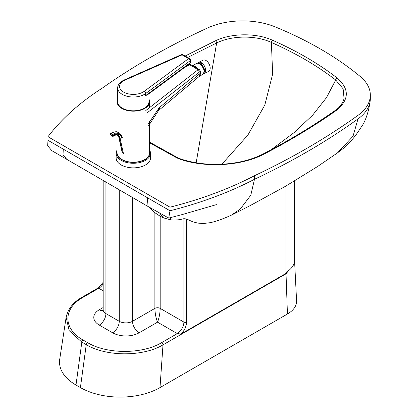 <?xml version="1.0" encoding="UTF-8"?>
<svg xmlns="http://www.w3.org/2000/svg" width="418" height="418" viewBox="0 0 418 418"><rect width="100%" height="100%" fill="white"/><g stroke="black" fill="none" stroke-linecap="round" stroke-linejoin="round"><path stroke-width="0.63" d="M66.128 317.257L69.205 330.68L81.829 342.096A1.876 1.082 -60 0 1 83.135 340.064C62.82 328.945 62.836 308.359 83.125 297.276A1.876 1.082 -120 0 0 82.189 297.182C73.385 302.068 68.035 308.756 66.133 317.257L59.727 359.208A56.273 32.489 0 0 0 75.992 385.03L80.413 387.585A56.273 32.489 0 0 0 159.995 387.585L287.432 314.012A31.261 18.047 0 0 0 296.576 300.72L294.533 260.158M170.001 207.187L47.992 136.743A314.148 181.37 180 0 1 102.488 87.973A698.003 402.989 180 0 1 207.532 27.99A56.273 32.489 180 0 1 275.284 26.914A352.802 203.686 180 0 1 360.243 76.499A56.273 32.489 180 0 1 370.327 95.053A56.273 32.489 180 0 1 357.996 115.347A698.003 402.989 180 0 1 254.478 175.722A314.148 181.37 180 0 1 170.001 207.187L170.001 210.761L168.71 218.091L146.99 205.896L147.659 197.86L170.001 210.761A314.148 181.37 0 0 0 217.642 195.781A314.148 181.37 0 0 0 254.478 179.296L250.8 195.206L240.183 209.152L231.368 215.15C222.611 219.147 215.442 221.671 209.857 222.721L203.263 223.515L197.813 223.097L192.933 221.874L186.543 219.011L183.889 218.651L183.889 322.079A1.876 1.082 0 0 0 186.543 322.079L186.543 219.011M187.64 57.465L216.644 42.981A1.876 0.972 -115.4 0 0 215.463 40.802L185.179 56.028M196.178 162.774L216.644 42.981C231.828 35.342 255.868 35.138 271.392 42.453A1.876 0.93 -66.2 0 1 272.526 40.248C256.328 32.808 231.306 33.012 215.463 40.802M221.895 164.222L247.89 135.056L264.808 105.038L272.64 74.174L271.392 42.453C295.839 53.248 317.278 65.767 335.706 80.005A1.876 1.228 -52.3 0 1 337.201 78.009C318.668 63.693 297.109 51.106 272.526 40.248M334.818 110.733A1.876 1.181 54.9 0 1 334.828 110.728A1.876 1.181 54.9 0 1 335.905 110.733C349.323 100.027 349.756 89.118 337.201 78.009M271.193 149.722L294.22 132.511L312.648 115.154L326.479 97.65L335.706 80.005L343.115 88.799L344.087 98.695M82.189 297.182L98.721 287.636L98.82 288.279A9.379 5.413 120 0 0 103.168 283.89M75.992 385.03L81.829 342.096L86.249 344.646C106.188 356.789 143.102 356.883 162.999 344.855A1.876 1.082 -120 0 0 161.672 342.624C142.475 354.339 106.82 354.349 87.561 342.619L83.135 340.064M148.787 206.926L154.879 212.725L160.183 216.237L160.183 308.39A3.752 2.168 0 0 0 154.879 308.39C155.041 313.406 155.924 317.999 157.534 322.173C159.138 317.999 160.026 313.406 160.183 308.39L183.889 322.079A9.379 5.413 -60 0 1 177.258 333.564L180.994 334.039L287.25 272.693L285.975 272.327A29.208 16.861 0 0 0 294.533 260.404L294.533 180.968M159.995 387.585L162.999 344.855L286.027 273.827L287.25 272.693M160.183 216.237L163.516 217.893L170.748 219.852C175.57 220.265 179.954 219.868 183.889 218.651M254.478 175.722L254.478 179.296A698.003 402.989 0 0 0 357.996 118.921A56.273 32.489 0 0 0 370.082 101.652A56.273 32.489 0 0 0 370.327 98.627L370.327 95.053M147.659 197.86L47.992 140.317L47.673 145.736L51.769 150.632L146.99 205.896M47.992 140.317L47.992 136.743M149.587 150.982A16.568 9.567 180 0 1 141.085 161.28A16.568 9.567 180 0 1 121.549 159.561A16.568 9.567 180 0 1 117.071 150.982M117.071 150.104A17.195 9.927 0 0 0 116.136 153.338A17.195 9.927 0 0 0 121.105 160.324A17.195 9.927 0 0 0 139.868 162.524A17.195 9.927 0 0 0 150.522 153.338A17.195 9.927 0 0 0 149.587 150.104M150.522 153.338L150.522 157.936A17.195 9.927 180 0 1 139.868 167.116A17.195 9.927 180 0 1 121.105 164.917A17.195 9.927 180 0 1 116.136 157.936L116.136 153.338M149.587 121.575L149.587 152.831A16.255 9.384 180 0 1 139.513 161.51A16.255 9.384 180 0 1 121.774 159.43A16.255 9.384 180 0 1 117.071 152.831L117.071 134.957M121.774 108.382A16.255 9.384 180 0 1 117.071 101.778A16.255 9.384 180 0 1 117.698 99.202A16.255 9.384 0 0 0 121.774 108.382A16.255 9.384 0 0 0 141.535 109.877A16.255 9.384 0 0 0 148.96 99.202A16.255 9.384 180 0 1 149.587 101.778A16.255 9.384 180 0 1 139.513 110.456A16.255 9.384 180 0 1 121.774 108.382M148.96 93.726L148.96 101.778A15.633 9.024 180 0 1 145.631 107.342A15.633 9.024 180 0 1 128.227 110.31A15.633 9.024 180 0 1 117.698 101.778L117.698 87.994A15.633 9.024 0 0 0 128.227 96.527A15.633 9.024 0 0 0 145.631 93.559A1.876 1.207 -126.4 0 0 144.158 91.359A13.757 7.942 180 0 1 123.55 92.049A13.757 7.942 180 0 1 124.956 80.162A1.876 0.93 -113.9 0 0 124.198 79.979C118.56 82.665 117.515 86.327 117.698 87.994M189.673 63.724A1.876 1.876 0 0 0 190.436 62.214L190.436 60.171A1.876 1.082 0 0 1 190.033 60.84L190.033 62.883A1.876 1.207 53.6 0 1 189.673 63.724L147.596 94.729L145.631 95.602L145.631 93.559L190.033 60.84A1.876 1.207 -126.4 0 0 188.56 58.64A1.876 1.087 -59.7 0 1 189.506 58.551L183.032 54.774A1.876 1.087 120.3 0 0 182.086 54.862L188.56 58.64L144.158 91.359M204.235 72.293A5.627 2.942 -123.8 0 0 203.059 66.509A5.627 2.942 -123.8 0 0 198.158 63.217M197.881 68.798A6.254 3.271 -123.8 0 0 192.975 65.934M199.459 76.18L199.856 75.862A6.254 3.271 -123.8 0 1 199.219 76.604L203.205 73.939A6.254 3.271 56.2 0 0 204.047 70.705A6.254 3.271 56.2 0 0 200.729 64.905A6.254 3.271 56.2 0 0 196.246 63.546C197.698 63.034 198.686 63.04 199.203 63.557L201.309 65.072C203.775 68.505 204.778 70.543 204.318 71.191L203.205 73.939M198.696 76.844A6.254 3.271 -123.8 0 0 199.219 76.604M189.03 64.367L189.542 64.712L190.289 64.372L189.03 64.367L187.964 64.978M200.452 72.816L200.316 71.013A1.249 0.779 175.6 0 1 200.316 71.013L199.475 69.728L198.106 69.707L200.018 71.572L200.159 73.375L199.245 76.384C200.488 74.205 200.896 73.019 200.452 72.816L200.452 72.816A1.249 0.779 175.6 0 1 200.159 73.375L159.169 107.776L157.905 111.475L148.641 125.625M157.905 111.475L159.916 109.391L159.169 107.776L148.223 123.942M197.719 63.165A6.254 3.663 63.7 0 1 198.576 62.418A6.254 3.663 63.7 0 1 204.627 66.405A6.254 3.663 63.7 0 1 204.109 73.631A6.254 3.663 63.7 0 1 203.326 73.85M198.576 62.418L203.122 60.176A6.254 3.663 63.7 0 1 209.172 64.163A6.254 3.663 63.7 0 1 208.655 71.389L204.109 73.631M112.494 135.887A0.627 0.434 -12.5 0 0 113.367 135.782L113.268 135.333A0.627 0.434 167.5 0 1 112.395 135.437L112.149 136.075A0.627 0.361 120.3 0 0 112.27 136.252L113.236 136.273L113.367 135.782L112.63 136.195M110.556 134.633A0.627 0.434 -12.5 0 0 110.733 134.857L110.634 134.413A0.627 0.434 167.5 0 1 110.456 134.188L111.392 135.74A0.627 0.361 -59.7 0 1 111.272 135.557L110.733 134.857M149.587 142.789L176.981 157.957L180.383 159.342C206.487 168.161 242.095 165.841 264.155 154.017C289.951 140.631 313.871 126.199 335.905 110.733M176.981 157.957A1.876 1.003 -63.4 0 1 177.817 157.811L180.963 159.091C194.459 163.365 208.613 165.047 223.426 164.138C238.626 163.119 251.913 159.697 263.293 153.881L263.293 153.881C289.021 140.532 312.868 126.147 334.828 110.728C339.264 107.969 342.352 103.936 344.103 98.627M180.383 159.342A1.876 0.752 -72 0 1 180.963 159.091M264.155 154.017A1.876 1.024 -117.4 0 0 263.293 153.881M80.413 387.585L86.249 344.646A1.876 1.082 -60 0 1 87.561 342.619M83.125 297.276L98.883 288.18M177.431 333.527L161.672 342.624M287.432 314.012L286.027 273.827M180.994 334.039A11.255 6.5 120 0 0 186.543 322.079M103.168 307.523L99.285 309.764A18.758 10.831 0 0 0 99.285 325.084L112.625 332.785A18.758 10.831 0 0 0 139.152 332.785L157.534 322.173L177.258 333.564M98.82 288.279L103.168 290.787M99.285 309.764A9.379 5.413 -120 0 0 103.058 310.584M99.285 325.084A9.379 5.413 120 0 0 105.916 313.594A9.379 5.413 180 0 1 103.168 309.764L102.838 311.091M112.625 332.785A9.379 5.413 120 0 0 119.261 321.301L105.916 313.594L105.916 182.238M139.152 332.785A9.379 5.413 60 0 1 132.522 321.301A9.379 5.413 180 0 1 119.261 321.301L119.261 189.955M154.879 212.725L154.879 308.39L132.522 321.301L132.522 197.594M285.975 272.327L285.975 186.02M170.298 217.694L170.748 219.852M357.996 115.347L357.996 118.921L353.032 136.2L337.493 152.883L343.596 148.191C349.464 143.045 354.318 137.553 358.153 131.727L361.387 126.873C364.512 122.824 368.378 113.691 370.082 101.652M63.259 149.132L63.04 154.764L66.964 159.571M159.681 213.096L163.516 217.893M124.956 80.162L182.086 54.862A1.876 0.93 -113.9 0 0 181.328 54.68L124.198 79.979M190.436 62.214A1.876 1.082 180 0 1 190.033 62.883L145.631 95.602M200.316 71.013A1.249 0.779 175.6 0 1 200.018 71.572L147.35 112.698M184.03 67.878L189.542 64.712L198.106 69.707L145.814 110.54M111.606 135.756A0.627 0.361 -59.7 0 1 111.392 135.74L112.27 136.252M112.149 136.075L111.272 135.557M122.192 136.921A0.627 0.434 167.5 0 1 122.197 137.538A11.563 6.709 -59.7 0 0 113.268 135.333A0.627 0.319 -125 0 0 112.776 134.601A0.627 0.361 120.3 0 0 112.395 135.437L110.634 134.413A0.627 0.361 -59.7 0 1 111.021 133.572A0.627 0.319 -125 0 0 110.713 133.541A0.627 0.627 0 0 0 110.456 134.188M112.776 134.601L111.021 133.572A12.19 7.075 -59.7 0 1 118.122 132.386L119.882 133.41A12.19 7.075 120.3 0 0 112.776 134.601M113.236 136.273C115.593 134.847 117.244 134.523 118.184 135.296A9.635 5.591 -59.7 0 1 120.013 138.071L119.13 137.559A9.635 5.591 120.3 0 0 117.756 135.098M113.367 135.782A10.884 6.317 120.3 0 1 121.758 137.862A1.249 0.862 167.5 0 1 120.013 138.071L123.435 153.542M122.558 153.03L119.13 137.559A1.249 0.862 167.5 0 1 118.78 137.104L117.306 134.784M149.587 142.12L177.817 157.811M103.168 282.296L98.721 287.636M103.168 309.764L103.168 180.644M216.362 204.642L181.882 214.653L168.71 218.091M232.173 214.747L249.87 205.771L285.63 186.219L317.56 166.521L337.493 152.883M149.587 107.598L149.587 101.778M117.071 131.936L117.071 101.778M190.436 60.171A1.876 1.876 0 0 0 189.506 58.551M183.032 54.774A1.876 1.876 0 0 0 181.328 54.68M192.813 65.845L196.246 63.546M199.475 69.728L190.289 64.372M159.922 109.385L199.245 76.379M122.369 137.146L119.882 133.41M110.713 133.541C110.603 132.945 116.983 130.651 118.122 132.386M118.78 137.104L122.202 152.58M204.543 71.384A5.627 5.627 0 0 0 205.076 67.444M203.697 64.863A5.627 5.627 0 0 0 198.001 63.317"/></g></svg>
